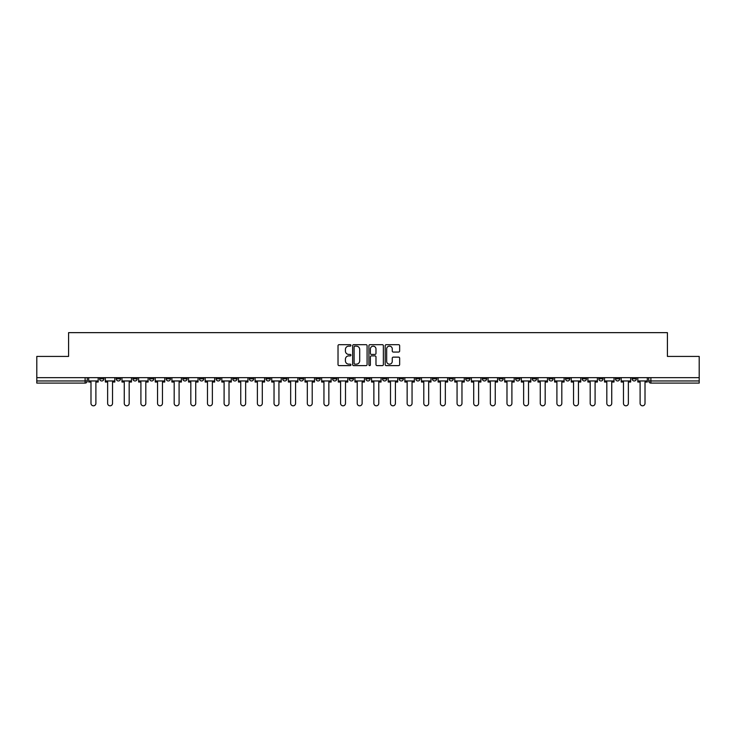 <?xml version="1.0" encoding="UTF-8"?>
<svg xmlns="http://www.w3.org/2000/svg" width="736" height="736" viewBox="0 0 736 736"><rect width="100%" height="100%" fill="white"/><g stroke="black" fill="none" stroke-linecap="round" stroke-linejoin="round"><path stroke-width="1.1" d="M350.934 345.414A0.736 0.736 0 0 0 350.198 344.678L339.075 344.678A1.049 1.049 0 0 0 338.026 345.727L338.026 364.568A1.049 1.049 0 0 0 339.075 365.617L350.198 365.617A0.736 0.736 0 0 0 350.934 364.881A0.736 0.736 0 0 0 350.198 364.154L348.763 364.154A3.349 3.349 0 0 1 345.414 360.796L345.414 359.232A3.349 3.349 0 0 1 348.763 355.884L350.198 355.884A0.736 0.736 0 0 0 350.934 355.148A0.736 0.736 0 0 0 350.198 354.412L348.763 354.412A3.349 3.349 0 0 1 345.414 351.063L345.414 349.49A3.349 3.349 0 0 1 348.763 346.141L350.198 346.141A0.736 0.736 0 0 0 350.934 345.414M548.909 377.651L548.909 378.828L553.178 378.828A2.134 2.134 0 0 1 551.043 380.963A2.134 2.134 0 0 1 548.909 378.828L548.909 377.651M532.266 377.651L532.266 378.828L536.535 378.828A2.134 2.134 0 0 1 534.4 380.963A2.134 2.134 0 0 1 532.266 378.828L532.266 377.651M432.428 377.651L432.428 378.828L436.696 378.828A2.134 2.134 0 0 1 434.562 380.963A2.134 2.134 0 0 1 432.428 378.828L432.428 377.651M415.785 377.651L415.785 378.828L420.054 378.828A2.134 2.134 0 0 1 417.919 380.963A2.134 2.134 0 0 1 415.785 378.828L415.785 377.651M399.151 377.651L399.151 378.828L403.411 378.828A2.134 2.134 0 0 1 401.276 380.963A2.134 2.134 0 0 1 399.151 378.828L399.151 377.651M365.866 377.651L365.866 378.828L370.134 378.828A2.134 2.134 0 0 1 368 380.963A2.134 2.134 0 0 1 365.866 378.828L365.866 377.651M332.589 378.828L332.589 377.651L332.589 378.828A2.134 2.134 0 0 0 334.724 380.963A2.134 2.134 0 0 1 332.589 378.828L336.849 378.828A2.134 2.134 0 0 1 334.724 380.963A2.134 2.134 0 0 0 336.849 378.828L336.849 377.651L336.849 378.828M315.946 378.828L315.946 377.651L315.946 378.828A2.134 2.134 0 0 0 318.081 380.963A2.134 2.134 0 0 1 315.946 378.828L320.215 378.828A2.134 2.134 0 0 1 318.081 380.963M299.304 378.828L299.304 377.651L299.304 378.828A2.134 2.134 0 0 0 301.438 380.963A2.134 2.134 0 0 1 299.304 378.828L303.572 378.828A2.134 2.134 0 0 1 301.438 380.963A2.134 2.134 0 0 0 303.572 378.828L303.572 377.651L303.572 378.828M282.67 377.651L282.67 378.828L286.93 378.828A2.134 2.134 0 0 1 284.804 380.963A2.134 2.134 0 0 1 282.67 378.828L282.67 377.651M266.027 377.651L266.027 378.828L270.296 378.828A2.134 2.134 0 0 1 268.162 380.963A2.134 2.134 0 0 1 266.027 378.828L266.027 377.651M249.384 377.651L249.384 378.828L253.653 378.828A2.134 2.134 0 0 1 251.519 380.963A2.134 2.134 0 0 1 249.384 378.828L249.384 377.651M232.751 378.828L232.751 377.651L232.751 378.828A2.134 2.134 0 0 0 234.876 380.963A2.134 2.134 0 0 1 232.751 378.828L237.01 378.828A2.134 2.134 0 0 1 234.876 380.963M199.465 378.828L199.465 377.651L199.465 378.828A2.134 2.134 0 0 0 201.6 380.963A2.134 2.134 0 0 1 199.465 378.828L203.734 378.828A2.134 2.134 0 0 1 201.6 380.963A2.134 2.134 0 0 0 203.734 378.828L203.734 377.651L203.734 378.828M182.822 378.828L182.822 377.651L182.822 378.828A2.134 2.134 0 0 0 184.957 380.963A2.134 2.134 0 0 1 182.822 378.828L187.091 378.828A2.134 2.134 0 0 1 184.957 380.963A2.134 2.134 0 0 0 187.091 378.828L187.091 377.651L187.091 378.828M166.189 378.828L166.189 377.651L166.189 378.828A2.134 2.134 0 0 0 168.323 380.963A2.134 2.134 0 0 1 166.189 378.828L170.458 378.828A2.134 2.134 0 0 1 168.323 380.963A2.134 2.134 0 0 0 170.458 378.828L170.458 377.651L170.458 378.828M149.546 378.828L149.546 377.651L149.546 378.828A2.134 2.134 0 0 0 151.68 380.963A2.134 2.134 0 0 1 149.546 378.828L153.815 378.828A2.134 2.134 0 0 1 151.68 380.963M132.903 378.828L132.903 377.651L132.903 378.828A2.134 2.134 0 0 0 135.038 380.963A2.134 2.134 0 0 1 132.903 378.828L137.172 378.828A2.134 2.134 0 0 1 135.038 380.963A2.134 2.134 0 0 0 137.172 378.828L137.172 377.651L137.172 378.828M116.27 378.828L116.27 377.651L116.27 378.828A2.134 2.134 0 0 0 118.404 380.963A2.134 2.134 0 0 1 116.27 378.828L120.529 378.828A2.134 2.134 0 0 1 118.404 380.963A2.134 2.134 0 0 0 120.529 378.828L120.529 377.651L120.529 378.828M398.599 352.056A1.049 1.049 0 0 0 399.648 351.008L399.648 345.727A1.049 1.049 0 0 0 398.599 344.678L386.244 344.678A1.049 1.049 0 0 0 385.195 345.727L385.195 364.568A1.049 1.049 0 0 0 386.244 365.617L398.599 365.617A1.049 1.049 0 0 0 399.648 364.568L399.648 358.184A1.049 1.049 0 0 0 398.599 357.135L393.309 357.135A1.049 1.049 0 0 0 392.26 358.184L392.26 361.348A2.797 2.797 0 0 1 389.464 364.154A2.797 2.797 0 0 1 386.667 361.348L386.667 348.947A2.797 2.797 0 0 1 389.464 346.141A2.797 2.797 0 0 1 392.26 348.947L392.26 351.008A1.049 1.049 0 0 0 393.309 352.056L398.599 352.056M36.8 377.651L36.8 356.426L68.586 356.426L68.586 332.644L667.414 332.644L667.414 356.426L699.2 356.426L699.2 377.651L36.8 377.651L36.8 380.963L87.253 380.963L87.253 377.651L87.253 380.963A2.134 2.134 0 0 1 85.118 383.097L36.8 383.097L36.8 380.963M367.08 345.727A1.049 1.049 0 0 0 366.04 344.678L353.685 344.678A1.049 1.049 0 0 0 352.636 345.727L352.636 364.568A1.049 1.049 0 0 0 353.685 365.617L366.04 365.617A1.049 1.049 0 0 0 367.08 364.568L367.08 345.727M369.96 344.678L382.315 344.678A1.049 1.049 0 0 1 383.364 345.727L383.364 364.568A1.049 1.049 0 0 1 382.315 365.617L377.034 365.617A1.049 1.049 0 0 1 375.986 364.568L375.986 356.923A1.049 1.049 0 0 0 374.937 355.884L371.432 355.884A1.049 1.049 0 0 0 370.383 356.923L370.383 364.881A0.736 0.736 0 0 1 369.647 365.617A0.736 0.736 0 0 1 368.92 364.881L368.92 345.727A1.049 1.049 0 0 1 369.96 344.678M648.747 377.651L648.747 380.963L699.2 380.963L699.2 383.097L650.882 383.097A2.134 2.134 0 0 1 648.747 380.963A2.134 2.134 0 0 0 650.882 383.097L650.882 377.651M699.2 377.651L699.2 380.963M636.373 377.651L636.373 378.828A2.134 2.134 0 0 1 634.239 380.963A2.134 2.134 0 0 1 632.104 378.828L636.373 378.828M632.104 377.651L632.104 378.828M619.73 377.651L619.73 378.828A2.134 2.134 0 0 1 617.596 380.963A2.134 2.134 0 0 1 615.471 378.828L619.73 378.828M615.471 377.651L615.471 378.828M603.097 377.651L603.097 378.828A2.134 2.134 0 0 1 600.962 380.963A2.134 2.134 0 0 1 598.828 378.828A2.134 2.134 0 0 0 600.962 380.963M598.828 377.651L598.828 378.828L603.097 378.828M586.454 377.651L586.454 378.828A2.134 2.134 0 0 1 584.32 380.963A2.134 2.134 0 0 1 582.185 378.828L586.454 378.828M582.185 377.651L582.185 378.828M569.811 377.651L569.811 378.828A2.134 2.134 0 0 1 567.677 380.963A2.134 2.134 0 0 1 565.542 378.828L569.811 378.828M565.542 377.651L565.542 378.828M553.178 377.651L553.178 378.828M536.535 377.651L536.535 378.828L536.535 377.651M519.892 377.651L519.892 378.828A2.134 2.134 0 0 1 517.758 380.963A2.134 2.134 0 0 1 515.623 378.828L519.892 378.828M515.623 377.651L515.623 378.828M503.249 377.651L503.249 378.828A2.134 2.134 0 0 1 501.124 380.963A2.134 2.134 0 0 1 498.99 378.828L503.249 378.828M498.99 377.651L498.99 378.828M486.616 377.651L486.616 378.828A2.134 2.134 0 0 1 484.481 380.963A2.134 2.134 0 0 1 482.347 378.828L486.616 378.828M482.347 377.651L482.347 378.828M469.973 377.651L469.973 378.828A2.134 2.134 0 0 1 467.838 380.963A2.134 2.134 0 0 1 465.704 378.828L469.973 378.828M465.704 377.651L465.704 378.828M453.33 377.651L453.33 378.828A2.134 2.134 0 0 1 451.196 380.963A2.134 2.134 0 0 1 449.07 378.828L453.33 378.828M449.07 377.651L449.07 378.828M436.696 377.651L436.696 378.828A2.134 2.134 0 0 1 434.562 380.963M420.054 377.651L420.054 378.828M403.411 378.828L403.411 377.651L403.411 378.828A2.134 2.134 0 0 1 401.276 380.963M386.777 377.651L386.777 378.828A2.134 2.134 0 0 1 384.643 380.963A2.134 2.134 0 0 1 382.508 378.828A2.134 2.134 0 0 0 384.643 380.963A2.134 2.134 0 0 0 386.777 378.828L382.508 378.828L382.508 377.651M370.134 378.828L370.134 377.651L370.134 378.828A2.134 2.134 0 0 1 368 380.963M353.492 377.651L353.492 378.828A2.134 2.134 0 0 1 351.357 380.963A2.134 2.134 0 0 1 349.223 378.828A2.134 2.134 0 0 0 351.357 380.963M349.223 377.651L349.223 378.828L353.492 378.828M320.215 377.651L320.215 378.828L320.215 377.651M286.93 378.828L286.93 377.651L286.93 378.828A2.134 2.134 0 0 1 284.804 380.963M270.296 378.828L270.296 377.651L270.296 378.828A2.134 2.134 0 0 1 268.162 380.963M253.653 378.828L253.653 377.651L253.653 378.828A2.134 2.134 0 0 1 251.519 380.963M237.01 377.651L237.01 378.828L237.01 377.651M220.377 378.828L220.377 377.651L220.377 378.828A2.134 2.134 0 0 1 218.242 380.963A2.134 2.134 0 0 1 216.108 378.828L220.377 378.828A2.134 2.134 0 0 1 218.242 380.963M216.108 377.651L216.108 378.828M153.815 377.651L153.815 378.828L153.815 377.651M103.896 377.651L103.896 378.828A2.134 2.134 0 0 1 101.761 380.963A2.134 2.134 0 0 1 99.627 378.828A2.134 2.134 0 0 0 101.761 380.963A2.134 2.134 0 0 0 103.896 378.828L103.896 377.651M99.627 377.651L99.627 378.828L103.896 378.828M85.118 377.651L85.118 383.097A2.134 2.134 0 0 0 87.253 380.963M354.835 346.141A0.736 0.736 0 0 0 354.099 346.877L354.099 363.418A0.736 0.736 0 0 0 354.835 364.154L356.353 364.154A3.349 3.349 0 0 0 359.702 360.796L359.702 349.49A3.349 3.349 0 0 0 356.353 346.141L354.835 346.141M375.986 348.993A2.797 2.797 0 0 0 373.18 346.196A2.797 2.797 0 0 0 370.383 348.993L370.383 353.363A1.049 1.049 0 0 0 371.432 354.412L374.937 354.412A1.049 1.049 0 0 0 375.986 353.363L375.986 348.993M88.697 380.963L88.697 382.03L90.988 382.03L90.988 403.356A2.456 2.456 149.7 0 0 93.444 405.812A2.456 2.456 149.7 0 0 95.892 403.356L95.892 382.03L98.182 382.03L98.182 380.963L88.697 380.963L88.697 377.651M98.182 380.963L98.182 377.651M105.331 380.963L105.331 382.03L107.631 382.03L107.631 403.356A2.456 2.456 149.7 0 0 110.078 405.812A2.456 2.456 149.7 0 0 112.534 403.356L112.534 382.03L114.825 382.03L114.825 380.963L105.331 380.963L105.331 377.651M114.825 380.963L114.825 377.651M121.974 380.963L121.974 382.03L124.264 382.03L124.264 403.356A2.456 2.456 149.7 0 0 126.721 405.812A2.456 2.456 149.7 0 0 129.177 403.356L129.177 382.03L131.468 382.03L131.468 380.963L121.974 380.963L121.974 377.651M131.468 380.963L131.468 377.651M138.616 380.963L138.616 382.03L140.907 382.03L140.907 403.356A2.456 2.456 149.7 0 0 143.364 405.812A2.456 2.456 149.7 0 0 145.811 403.356L145.811 382.03L148.111 382.03L148.111 380.963L138.616 380.963L138.616 377.651M148.111 380.963L148.111 377.651M155.25 380.963L155.25 382.03L157.55 382.03L157.55 403.356A2.456 2.456 149.7 0 0 159.997 405.812A2.456 2.456 149.7 0 0 162.454 403.356L162.454 382.03L164.744 382.03L164.744 380.963L155.25 380.963L155.25 377.651M164.744 380.963L164.744 377.651M171.893 380.963L171.893 382.03L174.184 382.03L174.184 403.356A2.456 2.456 149.7 0 0 176.64 405.812A2.456 2.456 149.7 0 0 179.096 403.356L179.096 382.03L181.387 382.03L181.387 380.963L171.893 380.963L171.893 377.651M181.387 380.963L181.387 377.651M188.536 380.963L188.536 382.03L190.826 382.03L190.826 403.356A2.456 2.456 149.7 0 0 193.283 405.812A2.456 2.456 149.7 0 0 195.73 403.356L195.73 382.03L198.03 382.03L198.03 380.963L188.536 380.963L188.536 377.651M198.03 380.963L198.03 377.651M205.169 380.963L205.169 382.03L207.469 382.03L207.469 403.356A2.456 2.456 149.7 0 0 209.916 405.812A2.456 2.456 149.7 0 0 212.373 403.356L212.373 382.03L214.664 382.03L214.664 380.963L205.169 380.963L205.169 377.651M214.664 380.963L214.664 377.651M221.812 380.963L221.812 382.03L224.103 382.03L224.103 403.356A2.456 2.456 149.7 0 0 226.559 405.812A2.456 2.456 149.7 0 0 229.016 403.356L229.016 382.03L231.306 382.03L231.306 380.963L221.812 380.963L221.812 377.651M231.306 380.963L231.306 377.651M238.455 380.963L238.455 382.03L240.746 382.03L240.746 403.356A2.456 2.456 149.7 0 0 243.202 405.812A2.456 2.456 149.7 0 0 245.649 403.356L245.649 382.03L247.949 382.03L247.949 380.963L238.455 380.963L238.455 377.651M247.949 380.963L247.949 377.651M255.098 380.963L255.098 382.03L257.388 382.03L257.388 403.356A2.456 2.456 149.7 0 0 259.836 405.812A2.456 2.456 149.7 0 0 262.292 403.356L262.292 382.03L264.583 382.03L264.583 380.963L255.098 380.963L255.098 377.651M264.583 380.963L264.583 377.651M271.731 380.963L271.731 382.03L274.031 382.03L274.031 403.356A2.456 2.456 149.7 0 0 276.478 405.812A2.456 2.456 149.7 0 0 278.935 403.356L278.935 382.03L281.226 382.03L281.226 380.963L271.731 380.963L271.731 377.651M281.226 380.963L281.226 377.651M288.374 380.963L288.374 382.03L290.665 382.03L290.665 403.356A2.456 2.456 149.7 0 0 293.121 405.812A2.456 2.456 149.7 0 0 295.578 403.356L295.578 382.03L297.868 382.03L297.868 380.963L288.374 380.963L288.374 377.651M297.868 380.963L297.868 377.651M305.017 380.963L305.017 382.03L307.308 382.03L307.308 403.356A2.456 2.456 149.7 0 0 309.764 405.812A2.456 2.456 149.7 0 0 312.211 403.356L312.211 382.03L314.511 382.03L314.511 380.963L305.017 380.963L305.017 377.651M314.511 380.963L314.511 377.651M321.65 380.963L321.65 382.03L323.95 382.03L323.95 403.356A2.456 2.456 149.7 0 0 326.398 405.812A2.456 2.456 149.7 0 0 328.854 403.356L328.854 382.03L331.145 382.03L331.145 380.963L321.65 380.963L321.65 377.651M331.145 380.963L331.145 377.651M338.293 380.963L338.293 382.03L340.584 382.03L340.584 403.356A2.456 2.456 149.7 0 0 343.04 405.812A2.456 2.456 149.7 0 0 345.497 403.356L345.497 382.03L347.788 382.03L347.788 380.963L338.293 380.963L338.293 377.651M347.788 380.963L347.788 377.651M354.936 380.963L354.936 382.03L357.227 382.03L357.227 403.356A2.456 2.456 149.7 0 0 359.683 405.812A2.456 2.456 149.7 0 0 362.13 403.356L362.13 382.03L364.43 382.03L364.43 380.963L354.936 380.963L354.936 377.651M364.43 380.963L364.43 377.651M371.57 380.963L371.57 382.03L373.87 382.03L373.87 403.356A2.456 2.456 149.7 0 0 376.317 405.812A2.456 2.456 149.7 0 0 378.773 403.356L378.773 382.03L381.064 382.03L381.064 380.963L371.57 380.963L371.57 377.651M381.064 380.963L381.064 377.651M388.212 380.963L388.212 382.03L390.503 382.03L390.503 403.356A2.456 2.456 149.7 0 0 392.96 405.812A2.456 2.456 149.7 0 0 395.416 403.356L395.416 382.03L397.707 382.03L397.707 380.963L388.212 380.963L388.212 377.651M397.707 380.963L397.707 377.651M404.855 380.963L404.855 382.03L407.146 382.03L407.146 403.356A2.456 2.456 149.7 0 0 409.602 405.812A2.456 2.456 149.7 0 0 412.05 403.356L412.05 382.03L414.35 382.03L414.35 380.963L404.855 380.963L404.855 377.651M414.35 380.963L414.35 377.651M421.489 380.963L421.489 382.03L423.789 382.03L423.789 403.356A2.456 2.456 149.7 0 0 426.236 405.812A2.456 2.456 149.7 0 0 428.692 403.356L428.692 382.03L430.983 382.03L430.983 380.963L421.489 380.963L421.489 377.651M430.983 380.963L430.983 377.651M438.132 380.963L438.132 382.03L440.422 382.03L440.422 403.356A2.456 2.456 149.7 0 0 442.879 405.812A2.456 2.456 149.7 0 0 445.335 403.356L445.335 382.03L447.626 382.03L447.626 380.963L438.132 380.963L438.132 377.651M447.626 380.963L447.626 377.651M454.774 380.963L454.774 382.03L457.065 382.03L457.065 403.356A2.456 2.456 149.7 0 0 459.522 405.812A2.456 2.456 149.7 0 0 461.969 403.356L461.969 382.03L464.269 382.03L464.269 380.963L454.774 380.963L454.774 377.651M464.269 380.963L464.269 377.651M471.417 380.963L471.417 382.03L473.708 382.03L473.708 403.356A2.456 2.456 149.7 0 0 476.164 405.812A2.456 2.456 149.7 0 0 478.612 403.356L478.612 382.03L480.902 382.03L480.902 380.963L471.417 380.963L471.417 377.651M480.902 380.963L480.902 377.651M488.051 380.963L488.051 382.03L490.351 382.03L490.351 403.356A2.456 2.456 149.7 0 0 492.798 405.812A2.456 2.456 149.7 0 0 495.254 403.356L495.254 382.03L497.545 382.03L497.545 380.963L488.051 380.963L488.051 377.651M497.545 380.963L497.545 377.651M504.694 380.963L504.694 382.03L506.984 382.03L506.984 403.356A2.456 2.456 149.7 0 0 509.441 405.812A2.456 2.456 149.7 0 0 511.897 403.356L511.897 382.03L514.188 382.03L514.188 380.963L504.694 380.963L504.694 377.651M514.188 380.963L514.188 377.651M521.336 380.963L521.336 382.03L523.627 382.03L523.627 403.356A2.456 2.456 149.7 0 0 526.084 405.812A2.456 2.456 149.7 0 0 528.531 403.356L528.531 382.03L530.831 382.03L530.831 380.963L521.336 380.963L521.336 377.651M530.831 380.963L530.831 377.651M537.97 380.963L537.97 382.03L540.27 382.03L540.27 403.356A2.456 2.456 149.7 0 0 542.717 405.812A2.456 2.456 149.7 0 0 545.174 403.356L545.174 382.03L547.464 382.03L547.464 380.963L537.97 380.963L537.97 377.651M547.464 380.963L547.464 377.651M554.613 380.963L554.613 382.03L556.904 382.03L556.904 403.356A2.456 2.456 149.7 0 0 559.36 405.812A2.456 2.456 149.7 0 0 561.816 403.356L561.816 382.03L564.107 382.03L564.107 380.963L554.613 380.963L554.613 377.651M564.107 380.963L564.107 377.651M571.256 380.963L571.256 382.03L573.546 382.03L573.546 403.356A2.456 2.456 149.7 0 0 576.003 405.812A2.456 2.456 149.7 0 0 578.45 403.356L578.45 382.03L580.75 382.03L580.75 380.963L571.256 380.963L571.256 377.651M580.75 380.963L580.75 377.651M587.889 380.963L587.889 382.03L590.189 382.03L590.189 403.356A2.456 2.456 149.7 0 0 592.636 405.812A2.456 2.456 149.7 0 0 595.093 403.356L595.093 382.03L597.384 382.03L597.384 380.963L587.889 380.963L587.889 377.651M597.384 380.963L597.384 377.651M604.532 380.963L604.532 382.03L606.823 382.03L606.823 403.356A2.456 2.456 149.7 0 0 609.279 405.812A2.456 2.456 149.7 0 0 611.736 403.356L611.736 382.03L614.026 382.03L614.026 380.963L604.532 380.963L604.532 377.651M614.026 380.963L614.026 377.651M621.175 380.963L621.175 382.03L623.466 382.03L623.466 403.356A2.456 2.456 149.7 0 0 625.922 405.812A2.456 2.456 149.7 0 0 628.369 403.356L628.369 382.03L630.669 382.03L630.669 380.963L621.175 380.963L621.175 377.651M630.669 380.963L630.669 377.651M637.818 380.963L637.818 382.03L640.108 382.03L640.108 403.356A2.456 2.456 149.7 0 0 642.556 405.812A2.456 2.456 149.7 0 0 645.012 403.356L645.012 382.03L647.303 382.03L647.303 380.963L637.818 380.963L637.818 377.651M647.303 380.963L647.303 377.651"/></g></svg>
